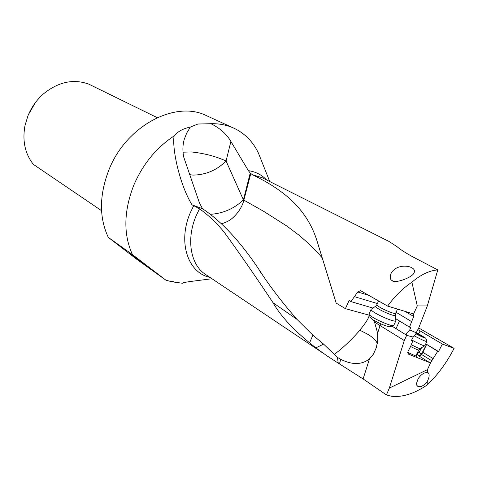 <?xml version="1.0" encoding="UTF-8"?>
<svg xmlns="http://www.w3.org/2000/svg" width="478" height="478" viewBox="0 0 478 478"><rect width="100%" height="100%" fill="white"/><g stroke="black" fill="none" stroke-linecap="round" stroke-linejoin="round"><path stroke-width="0.72" d="M252.492 174.763L262.046 177.679L389.002 241.444L397.152 246.756C400.427 249.588 405.768 253.023 413.183 257.045L437.794 269.903C429.417 270.536 420.789 274.635 411.905 282.199C402.835 288.264 394.744 296.229 387.634 306.099L360.573 290.666L357.711 291.95L350.954 301.594L349.143 300.519L345.385 308.651L336.171 303.1L317.858 243.702C308.573 211.037 286.137 191.039 252.492 174.763L250.215 173.042L248.369 170.646L230.886 141.452C226.62 134.085 219.97 128.17 210.929 123.706L197.976 124.017L190.364 127.058C183.146 128.552 177.738 131.51 174.141 135.919C156.354 147.654 142.91 164.062 133.81 185.141C123.7 211.186 123.246 234.345 132.46 254.619L108.297 237.387C99.03 217.568 99.221 195.096 108.876 169.965C126.18 125.594 175.796 99.896 206.651 115.748L233.867 128.176C226.895 124.997 219.247 123.509 210.929 123.706M392.366 280.676C393.818 283.818 411.678 278.077 413.984 273.069C415.083 270.799 414.318 269.012 411.672 267.716C407.513 265.206 396.077 264.884 391.231 273.058C389.66 277.234 390.036 279.773 392.366 280.676M261.221 160.136L258.437 153.133C253.011 141.685 244.826 133.368 233.867 128.176M182.494 283.191L182.465 283.257C182.441 282.856 184.914 282.295 189.88 281.566L211.957 278.74M418.698 327.95L454.1 348.372C446.536 362.933 437.561 375.134 427.183 384.987C413.96 393.866 401.95 397.588 391.159 396.166L386.421 394.912L363.107 378.929L369.452 358.948L373.432 354.132L376.329 347.625L377.704 340.569L377.638 333.172L380.058 325.548L381.026 323.953M369.213 315.193C368.825 318.097 365.688 323.086 359.809 330.167C357.341 333.465 344.71 346.956 334.301 354.347L337.444 357.389L338.239 363.155L363.107 378.929M338.239 363.155L326.874 355.752L315.844 347.876L309.583 342.804C292.614 328.995 280.443 315.647 273.069 302.759C256.555 277.838 240.249 254.29 224.146 232.117C216.181 222.509 207.966 214.747 199.499 208.832L193.709 205.642L190.465 212.375C177.446 241.826 187.776 272.836 209.878 277.348M132.46 254.619L165.962 280.204L170.389 281.387L173.317 281.411L172.373 281.853L182.465 283.257M174.141 135.919C171.811 147.391 179.268 184.048 192.025 204.859L193.709 205.642M192.025 204.859L202.469 208.683C222.933 222.294 243.033 244.509 262.769 275.328C272.454 289.734 283.86 304.414 296.975 319.364L312.875 335.18L323.6 344.106L334.301 354.347M190.364 127.058L186.665 133.141L184.197 139.528C182.668 145.121 182.5 150.94 183.701 156.981L199.374 202.75L202.469 208.683M189.443 174.637L192.873 175.097C205.713 174.948 216.779 170.252 226.076 161.014C215.841 156.342 204.279 153.319 191.391 151.944L183.026 152.189M230.886 141.452L226.076 161.014L243.416 199.888C234.262 208.581 223.328 213.385 210.619 214.305M221.559 223.62C222.587 223.561 224.66 222.79 227.785 221.302C233.186 218.751 241.719 209.681 243.858 200.133L263.474 211.21L286.908 226.088L299.276 235.415L307.736 242.758C315.594 250.299 318.223 253.262 322.471 258.138M273.069 302.759L296.975 319.364M312.875 335.18L309.583 342.804M323.6 344.106L315.844 347.876M369.452 358.948C361.709 364.893 352.161 365.031 340.802 359.348L337.444 357.389M386.421 394.912L389.337 388.1L404.269 340.521L380.243 325.667M389.337 388.1L427.416 369.655L430.762 362.449L429.644 362.581L408.015 353.965M404.269 340.521L406.868 334.887L405.446 334.51L409.736 329.886L416.189 332.76L415.705 333.094L416.386 333.375L415.794 333.029M416.386 333.375L413.201 337.074L411.379 340.515L412.735 341.071L410.566 346.574L408.015 351.39L408.308 354.15M454.1 348.372L442.377 344.058L438.529 351.551L425.743 343.825M430.762 362.449L437.717 351.264L438.529 351.551M427.183 384.987L427.23 381.575L427.828 380.41C429.513 376.449 429.573 373.874 428.001 372.685L427.374 372.499L427.416 369.655M427.374 372.499C424.123 372.392 421.034 374.489 418.107 378.791L416.499 383.523L416.834 385.346L417.903 386.481C420.754 387.359 423.867 385.728 427.23 381.575M152.835 270.763L129.705 253.298L152.835 270.763M165.962 280.204L136.959 259.452L108.297 237.387M171.733 281.399L172.373 281.853M101.563 210.69L33.364 164.384C25.005 153.761 22.221 140.819 24.999 125.553L27.873 116.005C31.381 107.347 36.579 99.974 43.462 93.885C58.191 81.941 73.224 78.655 88.561 84.032L157.202 117.642M28.566 114.332L35.456 102.519M417.85 329.575L442.377 344.058M425.719 343.867L437.717 351.264M433.182 358.625L422.857 352.322L426.555 344.584M432.004 360.908L421.68 354.568L422.857 352.322M418.489 355.698L418.148 355.154L420.007 355.333L421.417 354.18L421.542 354.801L420.532 355.668L418.489 355.698L429.644 362.581M416.075 355.268C417.216 356.152 417.3 356.48 416.332 356.253L407.662 352.358M412.735 341.071L411.48 340.312M380.058 325.548L374.525 322.094L373.521 320.111M374.525 322.094L377.638 333.172M405.446 334.51L391.96 326.115M369.416 315.247L345.385 308.651M409.736 329.886L410.865 327.436L409.491 327.107L413.703 316.478L413.595 313.95L417.27 305.944L427.308 305.95L418.824 327.705L416.189 332.76M437.794 269.903L427.308 305.95M411.905 282.199L417.27 305.944M387.634 306.099L413.595 313.95M411.397 321.497L396.071 312.271M395.629 318.647L409.491 327.107M372.965 308.077L350.954 301.594M354.664 296.724L377.393 303.542M250.783 173.58L243.858 200.133L243.416 199.888L250.215 173.042M424.745 345.731L424.613 345.863C422.934 345.6 418.62 343.634 411.666 339.966M414.026 335.741C421.184 339.5 425.48 341.453 426.908 341.603L426.914 341.394M415.872 333.769C421.757 336.829 425.091 338.316 425.868 338.239L416.356 332.437M416.266 332.61L423.406 336.745L421.626 336.07L422.444 336.751L421.62 336.41L416.021 333.65M375.499 306.32L371.101 309.332C370.671 309.774 371.8 310.837 374.495 312.528C381.115 316.735 394.924 322.22 395.778 321.001L395.844 320.589M393.824 325.267L393.316 325.649C391.094 326.133 378.504 320.965 372.434 317.069C370.217 315.665 369.058 314.673 368.962 314.088L371 309.565M390.341 326.671L390.006 326.791C385.913 326.259 380.273 323.947 373.091 319.842L370.265 317.404L369.088 314.405M137.311 258.628L148.419 266.903M266.64 179.985C261.747 174.823 255.652 171.71 248.369 170.646M323.277 353.302L205.606 274.486C190.501 264.908 185.924 239.185 196.297 215.459L199.499 208.832M377.297 343.592C376.323 340.718 373.246 337.665 368.066 334.445L359.809 330.167M340.802 359.348L339.398 363.883M406.653 335.335L413.201 337.074M418.692 333.686L420.156 330.89M421.596 347.703L419.092 352.477L417.915 351.748M418.148 355.154L416.702 354.073M399.512 321.019L396.041 328.607M405.009 311.321L413.703 316.478M357.711 291.95L368.885 295.362M426.49 344.501L421.417 354.18L419.092 352.477L416.72 354.031M410.59 346.502C415.221 348.88 417.963 350.063 418.812 350.045L418.859 349.95M420.234 348.528L420.12 348.599C419.033 348.492 416.093 347.195 411.295 344.722M418.626 333.895L418.244 334.63M395.617 313.263L395.539 313.431C394.906 314.303 384.521 310.162 379.49 307.025C377.435 305.759 376.568 304.97 376.885 304.653L378.582 300.913M376.807 304.827L375.696 306.177C375.069 306.428 375.935 307.288 378.295 308.752C383.816 312.218 395.264 316.693 395.276 315.408L395.252 315.187M269.741 181.538L258.437 153.133M184.185 139.546L183.546 142.283M262.769 275.322L258.897 269.813M390.651 274.336L391.231 273.058M424.613 345.863L420.12 348.599L418.812 350.045L415.663 356.05M426.908 341.603L424.685 345.845M425.868 338.239L426.968 341.555M395.874 320.875L395.276 315.408L395.539 313.431L397.529 309.069M390.006 326.791L393.316 325.649M393.711 325.518L395.778 321.001"/></g></svg>
